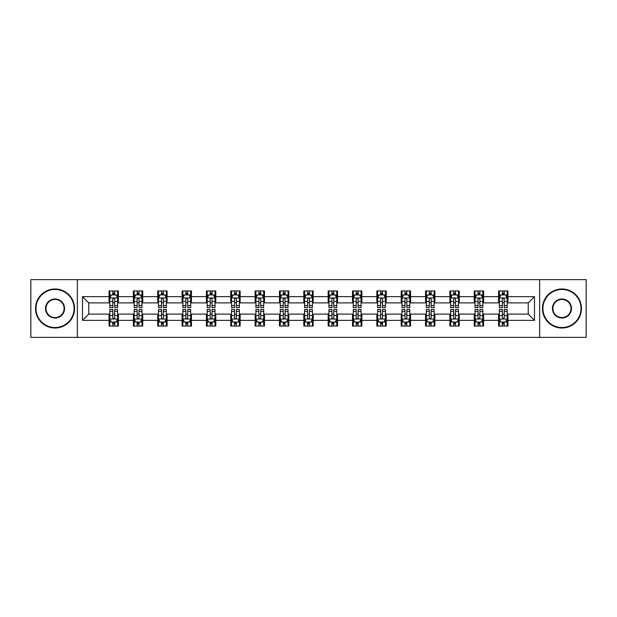<?xml version="1.0" encoding="UTF-8"?>
<svg xmlns="http://www.w3.org/2000/svg" width="617" height="617" viewBox="0 0 617 617"><rect width="100%" height="100%" fill="white"/><g stroke="black" fill="none" stroke-linecap="round" stroke-linejoin="round"><path stroke-width="0.93" d="M539.644 337.376L586.15 337.376L586.15 279.624L539.644 279.624L539.644 337.376L77.356 337.376L77.356 279.624L30.85 279.624L30.85 337.376L77.356 337.376M539.644 279.624L77.356 279.624M507.961 296.638L507.961 290.939L498.598 290.939L498.598 296.638L483.612 296.638L483.612 290.939L474.249 290.939L474.249 296.638L459.264 296.638L459.264 290.939L449.901 290.939L449.901 296.638L434.916 296.638L434.916 290.939L425.553 290.939L425.553 296.638L410.567 296.638L410.567 290.939L401.204 290.939L401.204 296.638L386.227 296.638L386.227 290.939L376.856 290.939L376.856 296.638L361.878 296.638L361.878 290.939L352.515 290.939L352.515 296.638L337.53 296.638L337.53 290.939L328.167 290.939L328.167 296.638L313.181 296.638L313.181 290.939L303.819 290.939L303.819 296.638L288.833 296.638L288.833 290.939L279.47 290.939L279.47 296.638L264.485 296.638L264.485 290.939L255.122 290.939L255.122 296.638L240.144 296.638L240.144 290.939L230.773 290.939L230.773 296.638L215.796 296.638L215.796 290.939L206.433 290.939L206.433 296.638L191.447 296.638L191.447 290.939L182.084 290.939L182.084 296.638L167.099 296.638L167.099 290.939L157.736 290.939L157.736 296.638L142.751 296.638L142.751 290.939L133.388 290.939L133.388 296.638L118.402 296.638L118.402 290.939L109.039 290.939L109.039 296.638L82.508 296.638L82.508 320.362L88.755 314.115L109.039 314.115L109.039 326.061L118.402 326.061L118.402 314.115L133.388 314.115L133.388 326.061L142.751 326.061L142.751 314.115L157.736 314.115L157.736 326.061L167.099 326.061L167.099 314.115L182.084 314.115L182.084 326.061L191.447 326.061L191.447 314.115L206.433 314.115L206.433 326.061L215.796 326.061L215.796 314.115L230.773 314.115L230.773 326.061L240.144 326.061L240.144 314.115L255.122 314.115L255.122 326.061L264.485 326.061L264.485 314.115L279.47 314.115L279.47 326.061L288.833 326.061L288.833 314.115L303.819 314.115L303.819 326.061L313.181 326.061L313.181 314.115L328.167 314.115L328.167 326.061L337.53 326.061L337.53 314.115L352.515 314.115L352.515 326.061L361.878 326.061L361.878 314.115L376.856 314.115L376.856 326.061L386.227 326.061L386.227 314.115L401.204 314.115L401.204 326.061L410.567 326.061L410.567 314.115L425.553 314.115L425.553 326.061L434.916 326.061L434.916 314.115L449.901 314.115L449.901 326.061L459.264 326.061L459.264 314.115L474.249 314.115L474.249 326.061L483.612 326.061L483.612 314.115L498.598 314.115L498.598 326.061L507.961 326.061L507.961 314.115L528.245 314.115L528.245 302.885L507.961 302.885L507.961 296.638L534.492 296.638L534.492 320.362L507.961 320.362M498.598 320.362L483.612 320.362M474.249 320.362L459.264 320.362M449.901 320.362L434.916 320.362M425.553 320.362L410.567 320.362M401.204 320.362L386.227 320.362M376.856 320.362L361.878 320.362M352.515 320.362L337.53 320.362M328.167 320.362L313.181 320.362M303.819 320.362L288.833 320.362M279.47 320.362L264.485 320.362M255.122 320.362L240.144 320.362M230.773 320.362L215.796 320.362M206.433 320.362L191.447 320.362M182.084 320.362L167.099 320.362M157.736 320.362L142.751 320.362M133.388 320.362L118.402 320.362M109.039 320.362L82.508 320.362M498.598 296.638L498.598 302.885L483.612 302.885L483.612 296.638M474.249 296.638L474.249 302.885L459.264 302.885L459.264 296.638M449.901 296.638L449.901 302.885L434.916 302.885L434.916 296.638M425.553 296.638L425.553 302.885L410.567 302.885L410.567 296.638M401.204 296.638L401.204 302.885L386.227 302.885L386.227 296.638M376.856 296.638L376.856 302.885L361.878 302.885L361.878 296.638M352.515 296.638L352.515 302.885L337.53 302.885L337.53 296.638M328.167 296.638L328.167 302.885L313.181 302.885L313.181 296.638M303.819 296.638L303.819 302.885L288.833 302.885L288.833 296.638M279.47 296.638L279.47 302.885L264.485 302.885L264.485 296.638M255.122 296.638L255.122 302.885L240.144 302.885L240.144 296.638M230.773 296.638L230.773 302.885L215.796 302.885L215.796 296.638M206.433 296.638L206.433 302.885L191.447 302.885L191.447 296.638M182.084 296.638L182.084 302.885L167.099 302.885L167.099 296.638M157.736 296.638L157.736 302.885L142.751 302.885L142.751 296.638M133.388 296.638L133.388 302.885L118.402 302.885L118.402 296.638M109.039 296.638L109.039 302.885L88.755 302.885L82.508 296.638M88.755 302.885L88.755 314.115M534.492 320.362L528.245 314.115M528.245 302.885L534.492 296.638M109.039 294.841L109.818 294.841M112.788 294.841L114.662 294.841M117.623 294.841L118.402 294.841M109.039 302.723L109.818 302.723M112.788 302.723L114.662 302.723M117.623 302.723L118.402 302.723M109.039 314.277L109.818 314.277M112.788 314.277L114.662 314.277M117.623 314.277L118.402 314.277M109.039 322.159L109.818 322.159M112.788 322.159L114.662 322.159M117.623 322.159L118.402 322.159M133.388 314.277L134.167 314.277M137.136 314.277L139.01 314.277M141.972 314.277L142.751 314.277M133.388 322.159L134.167 322.159M137.136 322.159L139.01 322.159M141.972 322.159L142.751 322.159M133.388 294.841L134.167 294.841M137.136 294.841L139.01 294.841M141.972 294.841L142.751 294.841M133.388 302.723L134.167 302.723M137.136 302.723L139.01 302.723M141.972 302.723L142.751 302.723M157.736 314.277L158.515 314.277M161.484 314.277L163.351 314.277M166.32 314.277L167.099 314.277M157.736 322.159L158.515 322.159M161.484 322.159L163.351 322.159M166.32 322.159L167.099 322.159M157.736 294.841L158.515 294.841M161.484 294.841L163.351 294.841M166.32 294.841L167.099 294.841M157.736 302.723L158.515 302.723M161.484 302.723L163.351 302.723M166.32 302.723L167.099 302.723M182.084 314.277L182.863 314.277M185.825 314.277L187.699 314.277M190.668 314.277L191.447 314.277M182.084 322.159L182.863 322.159M185.825 322.159L187.699 322.159M190.668 322.159L191.447 322.159M182.084 294.841L182.863 294.841M185.825 294.841L187.699 294.841M190.668 294.841L191.447 294.841M182.084 302.723L182.863 302.723M185.825 302.723L187.699 302.723M190.668 302.723L191.447 302.723M206.433 314.277L207.212 314.277M210.173 314.277L212.047 314.277M215.017 314.277L215.796 314.277M206.433 322.159L207.212 322.159M210.173 322.159L212.047 322.159M215.017 322.159L215.796 322.159M206.433 294.841L207.212 294.841M210.173 294.841L212.047 294.841M215.017 294.841L215.796 294.841M206.433 302.723L207.212 302.723M210.173 302.723L212.047 302.723M215.017 302.723L215.796 302.723M230.773 314.277L231.56 314.277M234.522 314.277L236.396 314.277M239.357 314.277L240.144 314.277M230.773 322.159L231.56 322.159M234.522 322.159L236.396 322.159M239.357 322.159L240.144 322.159M230.773 294.841L231.56 294.841M234.522 294.841L236.396 294.841M239.357 294.841L240.144 294.841M230.773 302.723L231.56 302.723M234.522 302.723L236.396 302.723M239.357 302.723L240.144 302.723M255.122 314.277L255.901 314.277M258.87 314.277L260.744 314.277M263.706 314.277L264.485 314.277M255.122 322.159L255.901 322.159M258.87 322.159L260.744 322.159M263.706 322.159L264.485 322.159M255.122 294.841L255.901 294.841M258.87 294.841L260.744 294.841M263.706 294.841L264.485 294.841M255.122 302.723L255.901 302.723M258.87 302.723L260.744 302.723M263.706 302.723L264.485 302.723M279.47 314.277L280.249 314.277M283.218 314.277L285.093 314.277M288.054 314.277L288.833 314.277M279.47 322.159L280.249 322.159M283.218 322.159L285.093 322.159M288.054 322.159L288.833 322.159M279.47 294.841L280.249 294.841M283.218 294.841L285.093 294.841M288.054 294.841L288.833 294.841M279.47 302.723L280.249 302.723M283.218 302.723L285.093 302.723M288.054 302.723L288.833 302.723M303.819 314.277L304.597 314.277M307.567 314.277L309.433 314.277M312.403 314.277L313.181 314.277M303.819 322.159L304.597 322.159M307.567 322.159L309.433 322.159M312.403 322.159L313.181 322.159M303.819 294.841L304.597 294.841M307.567 294.841L309.433 294.841M312.403 294.841L313.181 294.841M303.819 302.723L304.597 302.723M307.567 302.723L309.433 302.723M312.403 302.723L313.181 302.723M328.167 314.277L328.946 314.277M331.907 314.277L333.782 314.277M336.751 314.277L337.53 314.277M328.167 322.159L328.946 322.159M331.907 322.159L333.782 322.159M336.751 322.159L337.53 322.159M328.167 294.841L328.946 294.841M331.907 294.841L333.782 294.841M336.751 294.841L337.53 294.841M328.167 302.723L328.946 302.723M331.907 302.723L333.782 302.723M336.751 302.723L337.53 302.723M352.515 314.277L353.294 314.277M356.256 314.277L358.13 314.277M361.099 314.277L361.878 314.277M352.515 322.159L353.294 322.159M356.256 322.159L358.13 322.159M361.099 322.159L361.878 322.159M352.515 294.841L353.294 294.841M356.256 294.841L358.13 294.841M361.099 294.841L361.878 294.841M352.515 302.723L353.294 302.723M356.256 302.723L358.13 302.723M361.099 302.723L361.878 302.723M376.856 314.277L377.643 314.277M380.604 314.277L382.478 314.277M385.44 314.277L386.227 314.277M376.856 322.159L377.643 322.159M380.604 322.159L382.478 322.159M385.44 322.159L386.227 322.159M376.856 294.841L377.643 294.841M380.604 294.841L382.478 294.841M385.44 294.841L386.227 294.841M376.856 302.723L377.643 302.723M380.604 302.723L382.478 302.723M385.44 302.723L386.227 302.723M401.204 314.277L401.983 314.277M404.953 314.277L406.827 314.277M409.788 314.277L410.567 314.277M401.204 322.159L401.983 322.159M404.953 322.159L406.827 322.159M409.788 322.159L410.567 322.159M401.204 294.841L401.983 294.841M404.953 294.841L406.827 294.841M409.788 294.841L410.567 294.841M401.204 302.723L401.983 302.723M404.953 302.723L406.827 302.723M409.788 302.723L410.567 302.723M425.553 314.277L426.332 314.277M429.301 314.277L431.175 314.277M434.137 314.277L434.916 314.277M425.553 322.159L426.332 322.159M429.301 322.159L431.175 322.159M434.137 322.159L434.916 322.159M425.553 294.841L426.332 294.841M429.301 294.841L431.175 294.841M434.137 294.841L434.916 294.841M425.553 302.723L426.332 302.723M429.301 302.723L431.175 302.723M434.137 302.723L434.916 302.723M449.901 314.277L450.68 314.277M453.649 314.277L455.516 314.277M458.485 314.277L459.264 314.277M449.901 322.159L450.68 322.159M453.649 322.159L455.516 322.159M458.485 322.159L459.264 322.159M449.901 294.841L450.68 294.841M453.649 294.841L455.516 294.841M458.485 294.841L459.264 294.841M449.901 302.723L450.68 302.723M453.649 302.723L455.516 302.723M458.485 302.723L459.264 302.723M474.249 314.277L475.028 314.277M477.99 314.277L479.864 314.277M482.833 314.277L483.612 314.277M474.249 322.159L475.028 322.159M477.99 322.159L479.864 322.159M482.833 322.159L483.612 322.159M474.249 294.841L475.028 294.841M477.99 294.841L479.864 294.841M482.833 294.841L483.612 294.841M474.249 302.723L475.028 302.723M477.99 302.723L479.864 302.723M482.833 302.723L483.612 302.723M498.598 314.277L499.377 314.277M502.338 314.277L504.212 314.277M507.182 314.277L507.961 314.277M498.598 322.159L499.377 322.159M502.338 322.159L504.212 322.159M507.182 322.159L507.961 322.159M498.598 294.841L499.377 294.841M502.338 294.841L504.212 294.841M507.182 294.841L507.961 294.841M498.598 302.723L499.377 302.723M502.338 302.723L504.212 302.723M507.182 302.723L507.961 302.723M114.662 292.975L112.788 292.975M117.623 305.608L114.662 305.608L114.662 307.567L117.623 307.567L117.623 298.042L116.065 294.918L111.384 294.918L109.818 298.042L109.818 307.567L112.788 307.567L112.788 305.608L109.818 305.608M109.818 298.042L109.818 290.939M117.623 298.042L117.623 290.939M112.788 294.918L112.788 290.939M114.662 290.939L114.662 294.918M114.662 305.608L114.662 299.214C114.037 298.011 113.412 298.011 112.788 299.214L112.788 305.608M112.788 324.025L114.662 324.025M109.818 311.392L112.788 311.392L112.788 309.433L109.818 309.433L109.818 318.958L111.384 322.082L116.065 322.082L117.623 318.958L117.623 309.433L114.662 309.433L114.662 311.392L117.623 311.392M117.623 318.958L117.623 326.061M109.818 318.958L109.818 326.061M114.662 322.082L114.662 326.061M112.788 326.061L112.788 322.082M112.788 311.392L112.788 317.786C113.412 318.989 114.037 318.989 114.662 317.786L114.662 311.392M55.044 289.458A19.042 19.042 0 0 0 36.002 308.5A19.042 19.042 0 0 0 55.044 327.542A19.042 19.042 0 0 0 74.079 308.5A19.042 19.042 0 0 0 55.044 289.458M55.044 328.013A19.513 19.513 0 0 1 35.531 308.5A19.513 19.513 0 0 1 55.044 288.987A19.513 19.513 0 0 1 74.549 308.5A19.513 19.513 0 0 1 55.044 328.013M55.044 298.983A9.517 9.517 0 0 1 64.561 308.5A9.517 9.517 0 0 1 55.044 318.017A9.517 9.517 0 0 1 45.519 308.5A9.517 9.517 0 0 1 55.044 298.983M55.044 317.554A9.054 9.054 0 0 0 64.091 308.5A9.054 9.054 0 0 0 55.044 299.446A9.054 9.054 0 0 0 45.99 308.5A9.054 9.054 0 0 0 55.044 317.554M561.956 289.458A19.042 19.042 0 0 0 542.921 308.5A19.042 19.042 0 0 0 561.956 327.542A19.042 19.042 0 0 0 580.998 308.5A19.042 19.042 0 0 0 561.956 289.458M561.956 328.013A19.513 19.513 0 0 1 542.451 308.5A19.513 19.513 0 0 1 561.956 288.987A19.513 19.513 0 0 1 581.469 308.5A19.513 19.513 0 0 1 561.956 328.013M561.956 298.983A9.517 9.517 0 0 1 571.481 308.5A9.517 9.517 0 0 1 561.956 318.017A9.517 9.517 0 0 1 552.439 308.5A9.517 9.517 0 0 1 561.956 298.983M561.956 317.554A9.054 9.054 0 0 0 571.01 308.5A9.054 9.054 0 0 0 561.956 299.446A9.054 9.054 0 0 0 552.909 308.5A9.054 9.054 0 0 0 561.956 317.554M139.01 292.975L137.136 292.975M141.972 305.608L139.01 305.608L139.01 307.567L141.972 307.567L141.972 298.042L140.414 294.918L135.732 294.918L134.167 298.042L134.167 307.567L137.136 307.567L137.136 305.608L134.167 305.608M134.167 298.042L134.167 290.939M141.972 298.042L141.972 290.939M137.136 294.918L137.136 290.939M139.01 290.939L139.01 294.918M139.01 305.608L139.01 299.214C138.385 298.011 137.761 298.011 137.136 299.214L137.136 305.608M163.351 292.975L161.484 292.975M166.32 305.608L163.351 305.608L163.351 307.567L166.32 307.567L166.32 298.042L164.762 294.918L160.073 294.918L158.515 298.042L158.515 307.567L161.484 307.567L161.484 305.608L158.515 305.608M158.515 298.042L158.515 290.939M166.32 298.042L166.32 290.939M161.484 294.918L161.484 290.939M163.351 290.939L163.351 294.918M163.351 305.608L163.351 299.214C162.734 298.011 162.109 298.011 161.484 299.214L161.484 305.608M137.136 324.025L139.01 324.025M134.167 311.392L137.136 311.392L137.136 309.433L134.167 309.433L134.167 318.958L135.732 322.082L140.414 322.082L141.972 318.958L141.972 309.433L139.01 309.433L139.01 311.392L141.972 311.392M141.972 318.958L141.972 326.061M134.167 318.958L134.167 326.061M139.01 322.082L139.01 326.061M137.136 326.061L137.136 322.082M137.136 311.392L137.136 317.786C137.761 318.989 138.385 318.989 139.01 317.786L139.01 311.392M161.484 324.025L163.351 324.025M158.515 311.392L161.484 311.392L161.484 309.433L158.515 309.433L158.515 318.958L160.073 322.082L164.762 322.082L166.32 318.958L166.32 309.433L163.351 309.433L163.351 311.392L166.32 311.392M166.32 318.958L166.32 326.061M158.515 318.958L158.515 326.061M163.351 322.082L163.351 326.061M161.484 326.061L161.484 322.082M161.484 311.392L161.484 317.786C162.101 318.989 162.726 318.989 163.351 317.786L163.351 311.392M187.699 292.975L185.825 292.975M190.668 305.608L187.699 305.608L187.699 307.567L190.668 307.567L190.668 298.042L189.103 294.918L184.421 294.918L182.863 298.042L182.863 307.567L185.825 307.567L185.825 305.608L182.863 305.608M182.863 298.042L182.863 290.939M190.668 298.042L190.668 290.939M185.825 294.918L185.825 290.939M187.699 290.939L187.699 294.918M187.699 305.608L187.699 299.214C187.074 298.011 186.45 298.011 185.825 299.214L185.825 305.608M212.047 292.975L210.173 292.975M215.017 305.608L212.047 305.608L212.047 307.567L215.017 307.567L215.017 298.042L213.451 294.918L208.77 294.918L207.212 298.042L207.212 307.567L210.173 307.567L210.173 305.608L207.212 305.608M207.212 298.042L207.212 290.939M215.017 298.042L215.017 290.939M210.173 294.918L210.173 290.939M212.047 290.939L212.047 294.918M212.047 305.608L212.047 299.214C211.423 298.011 210.798 298.011 210.173 299.214L210.173 305.608M236.396 292.975L234.522 292.975M239.357 305.608L236.396 305.608L236.396 307.567L239.357 307.567L239.357 298.042L237.8 294.918L233.118 294.918L231.56 298.042L231.56 307.567L234.522 307.567L234.522 305.608L231.56 305.608M231.56 298.042L231.56 290.939M239.357 298.042L239.357 290.939M234.522 294.918L234.522 290.939M236.396 290.939L236.396 294.918M236.396 305.608L236.396 299.214C235.771 298.011 235.146 298.011 234.522 299.214L234.522 305.608M185.825 324.025L187.699 324.025M182.863 311.392L185.825 311.392L185.825 309.433L182.863 309.433L182.863 318.958L184.421 322.082L189.103 322.082L190.668 318.958L190.668 309.433L187.699 309.433L187.699 311.392L190.668 311.392M190.668 318.958L190.668 326.061M182.863 318.958L182.863 326.061M187.699 322.082L187.699 326.061M185.825 326.061L185.825 322.082M185.825 311.392L185.825 317.786C186.45 318.989 187.074 318.989 187.699 317.786L187.699 311.392M210.173 324.025L212.047 324.025M207.212 311.392L210.173 311.392L210.173 309.433L207.212 309.433L207.212 318.958L208.77 322.082L213.451 322.082L215.017 318.958L215.017 309.433L212.047 309.433L212.047 311.392L215.017 311.392M215.017 318.958L215.017 326.061M207.212 318.958L207.212 326.061M212.047 322.082L212.047 326.061M210.173 326.061L210.173 322.082M210.173 311.392L210.173 317.786C210.798 318.989 211.423 318.989 212.047 317.786L212.047 311.392M234.522 324.025L236.396 324.025M231.56 311.392L234.522 311.392L234.522 309.433L231.56 309.433L231.56 318.958L233.118 322.082L237.8 322.082L239.357 318.958L239.357 309.433L236.396 309.433L236.396 311.392L239.357 311.392M239.357 318.958L239.357 326.061M231.56 318.958L231.56 326.061M236.396 322.082L236.396 326.061M234.522 326.061L234.522 322.082M234.522 311.392L234.522 317.786C235.146 318.989 235.771 318.989 236.396 317.786L236.396 311.392M258.87 324.025L260.744 324.025M255.901 311.392L258.87 311.392L258.87 309.433L255.901 309.433L255.901 318.958L257.466 322.082L262.148 322.082L263.706 318.958L263.706 309.433L260.744 309.433L260.744 311.392L263.706 311.392M263.706 318.958L263.706 326.061M255.901 318.958L255.901 326.061M260.744 322.082L260.744 326.061M258.87 326.061L258.87 322.082M258.87 311.392L258.87 317.786C259.495 318.989 260.119 318.989 260.744 317.786L260.744 311.392M283.218 324.025L285.093 324.025M280.249 311.392L283.218 311.392L283.218 309.433L280.249 309.433L280.249 318.958L281.815 322.082L286.496 322.082L288.054 318.958L288.054 309.433L285.093 309.433L285.093 311.392L288.054 311.392M288.054 318.958L288.054 326.061M280.249 318.958L280.249 326.061M285.093 322.082L285.093 326.061M283.218 326.061L283.218 322.082M283.218 311.392L283.218 317.786C283.843 318.989 284.468 318.989 285.093 317.786L285.093 311.392M307.567 324.025L309.433 324.025M304.597 311.392L307.567 311.392L307.567 309.433L304.597 309.433L304.597 318.958L306.155 322.082L310.845 322.082L312.403 318.958L312.403 309.433L309.433 309.433L309.433 311.392L312.403 311.392M312.403 318.958L312.403 326.061M304.597 318.958L304.597 326.061M309.433 322.082L309.433 326.061M307.567 326.061L307.567 322.082M307.567 311.392L307.567 317.786C308.184 318.989 308.808 318.989 309.433 317.786L309.433 311.392M331.907 324.025L333.782 324.025M328.946 311.392L331.907 311.392L331.907 309.433L328.946 309.433L328.946 318.958L330.504 322.082L335.185 322.082L336.751 318.958L336.751 309.433L333.782 309.433L333.782 311.392L336.751 311.392M336.751 318.958L336.751 326.061M328.946 318.958L328.946 326.061M333.782 322.082L333.782 326.061M331.907 326.061L331.907 322.082M331.907 311.392L331.907 317.786C332.532 318.989 333.157 318.989 333.782 317.786L333.782 311.392M356.256 324.025L358.13 324.025M353.294 311.392L356.256 311.392L356.256 309.433L353.294 309.433L353.294 318.958L354.852 322.082L359.534 322.082L361.099 318.958L361.099 309.433L358.13 309.433L358.13 311.392L361.099 311.392M361.099 318.958L361.099 326.061M353.294 318.958L353.294 326.061M358.13 322.082L358.13 326.061M356.256 326.061L356.256 322.082M356.256 311.392L356.256 317.786C356.881 318.989 357.505 318.989 358.13 317.786L358.13 311.392M380.604 324.025L382.478 324.025M377.643 311.392L380.604 311.392L380.604 309.433L377.643 309.433L377.643 318.958L379.2 322.082L383.882 322.082L385.44 318.958L385.44 309.433L382.478 309.433L382.478 311.392L385.44 311.392M385.44 318.958L385.44 326.061M377.643 318.958L377.643 326.061M382.478 322.082L382.478 326.061M380.604 326.061L380.604 322.082M380.604 311.392L380.604 317.786C381.229 318.989 381.854 318.989 382.478 317.786L382.478 311.392M404.953 324.025L406.827 324.025M401.983 311.392L404.953 311.392L404.953 309.433L401.983 309.433L401.983 318.958L403.549 322.082L408.23 322.082L409.788 318.958L409.788 309.433L406.827 309.433L406.827 311.392L409.788 311.392M409.788 318.958L409.788 326.061M401.983 318.958L401.983 326.061M406.827 322.082L406.827 326.061M404.953 326.061L404.953 322.082M404.953 311.392L404.953 317.786C405.577 318.989 406.202 318.989 406.827 317.786L406.827 311.392M429.301 324.025L431.175 324.025M426.332 311.392L429.301 311.392L429.301 309.433L426.332 309.433L426.332 318.958L427.897 322.082L432.579 322.082L434.137 318.958L434.137 309.433L431.175 309.433L431.175 311.392L434.137 311.392M434.137 318.958L434.137 326.061M426.332 318.958L426.332 326.061M431.175 322.082L431.175 326.061M429.301 326.061L429.301 322.082M429.301 311.392L429.301 317.786C429.926 318.989 430.55 318.989 431.175 317.786L431.175 311.392M453.649 324.025L455.516 324.025M450.68 311.392L453.649 311.392L453.649 309.433L450.68 309.433L450.68 318.958L452.238 322.082L456.927 322.082L458.485 318.958L458.485 309.433L455.516 309.433L455.516 311.392L458.485 311.392M458.485 318.958L458.485 326.061M450.68 318.958L450.68 326.061M455.516 322.082L455.516 326.061M453.649 326.061L453.649 322.082M453.649 311.392L453.649 317.786C454.266 318.989 454.891 318.989 455.516 317.786L455.516 311.392M477.99 324.025L479.864 324.025M475.028 311.392L477.99 311.392L477.99 309.433L475.028 309.433L475.028 318.958L476.586 322.082L481.268 322.082L482.833 318.958L482.833 309.433L479.864 309.433L479.864 311.392L482.833 311.392M482.833 318.958L482.833 326.061M475.028 318.958L475.028 326.061M479.864 322.082L479.864 326.061M477.99 326.061L477.99 322.082M477.99 311.392L477.99 317.786C478.615 318.989 479.239 318.989 479.864 317.786L479.864 311.392M502.338 324.025L504.212 324.025M499.377 311.392L502.338 311.392L502.338 309.433L499.377 309.433L499.377 318.958L500.935 322.082L505.616 322.082L507.182 318.958L507.182 309.433L504.212 309.433L504.212 311.392L507.182 311.392M507.182 318.958L507.182 326.061M499.377 318.958L499.377 326.061M504.212 322.082L504.212 326.061M502.338 326.061L502.338 322.082M502.338 311.392L502.338 317.786C502.963 318.989 503.588 318.989 504.212 317.786L504.212 311.392M260.744 292.975L258.87 292.975M263.706 305.608L260.744 305.608L260.744 307.567L263.706 307.567L263.706 298.042L262.148 294.918L257.466 294.918L255.901 298.042L255.901 307.567L258.87 307.567L258.87 305.608L255.901 305.608M255.901 298.042L255.901 290.939M263.706 298.042L263.706 290.939M258.87 294.918L258.87 290.939M260.744 290.939L260.744 294.918M260.744 305.608L260.744 299.214C260.119 298.011 259.495 298.011 258.87 299.214L258.87 305.608M285.093 292.975L283.218 292.975M288.054 305.608L285.093 305.608L285.093 307.567L288.054 307.567L288.054 298.042L286.496 294.918L281.815 294.918L280.249 298.042L280.249 307.567L283.218 307.567L283.218 305.608L280.249 305.608M280.249 298.042L280.249 290.939M288.054 298.042L288.054 290.939M283.218 294.918L283.218 290.939M285.093 290.939L285.093 294.918M285.093 305.608L285.093 299.214C284.468 298.011 283.843 298.011 283.218 299.214L283.218 305.608M309.433 292.975L307.567 292.975M312.403 305.608L309.433 305.608L309.433 307.567L312.403 307.567L312.403 298.042L310.845 294.918L306.155 294.918L304.597 298.042L304.597 307.567L307.567 307.567L307.567 305.608L304.597 305.608M304.597 298.042L304.597 290.939M312.403 298.042L312.403 290.939M307.567 294.918L307.567 290.939M309.433 290.939L309.433 294.918M309.433 305.608L309.433 299.214C308.816 298.011 308.192 298.011 307.567 299.214L307.567 305.608M333.782 292.975L331.907 292.975M336.751 305.608L333.782 305.608L333.782 307.567L336.751 307.567L336.751 298.042L335.185 294.918L330.504 294.918L328.946 298.042L328.946 307.567L331.907 307.567L331.907 305.608L328.946 305.608M328.946 298.042L328.946 290.939M336.751 298.042L336.751 290.939M331.907 294.918L331.907 290.939M333.782 290.939L333.782 294.918M333.782 305.608L333.782 299.214C333.157 298.011 332.532 298.011 331.907 299.214L331.907 305.608M358.13 292.975L356.256 292.975M361.099 305.608L358.13 305.608L358.13 307.567L361.099 307.567L361.099 298.042L359.534 294.918L354.852 294.918L353.294 298.042L353.294 307.567L356.256 307.567L356.256 305.608L353.294 305.608M353.294 298.042L353.294 290.939M361.099 298.042L361.099 290.939M356.256 294.918L356.256 290.939M358.13 290.939L358.13 294.918M358.13 305.608L358.13 299.214C357.505 298.011 356.881 298.011 356.256 299.214L356.256 305.608M382.478 292.975L380.604 292.975M385.44 305.608L382.478 305.608L382.478 307.567L385.44 307.567L385.44 298.042L383.882 294.918L379.2 294.918L377.643 298.042L377.643 307.567L380.604 307.567L380.604 305.608L377.643 305.608M377.643 298.042L377.643 290.939M385.44 298.042L385.44 290.939M380.604 294.918L380.604 290.939M382.478 290.939L382.478 294.918M382.478 305.608L382.478 299.214C381.854 298.011 381.229 298.011 380.604 299.214L380.604 305.608M406.827 292.975L404.953 292.975M409.788 305.608L406.827 305.608L406.827 307.567L409.788 307.567L409.788 298.042L408.23 294.918L403.549 294.918L401.983 298.042L401.983 307.567L404.953 307.567L404.953 305.608L401.983 305.608M401.983 298.042L401.983 290.939M409.788 298.042L409.788 290.939M404.953 294.918L404.953 290.939M406.827 290.939L406.827 294.918M406.827 305.608L406.827 299.214C406.202 298.011 405.577 298.011 404.953 299.214L404.953 305.608M431.175 292.975L429.301 292.975M434.137 305.608L431.175 305.608L431.175 307.567L434.137 307.567L434.137 298.042L432.579 294.918L427.897 294.918L426.332 298.042L426.332 307.567L429.301 307.567L429.301 305.608L426.332 305.608M426.332 298.042L426.332 290.939M434.137 298.042L434.137 290.939M429.301 294.918L429.301 290.939M431.175 290.939L431.175 294.918M431.175 305.608L431.175 299.214C430.55 298.011 429.926 298.011 429.301 299.214L429.301 305.608M455.516 292.975L453.649 292.975M458.485 305.608L455.516 305.608L455.516 307.567L458.485 307.567L458.485 298.042L456.927 294.918L452.238 294.918L450.68 298.042L450.68 307.567L453.649 307.567L453.649 305.608L450.68 305.608M450.68 298.042L450.68 290.939M458.485 298.042L458.485 290.939M453.649 294.918L453.649 290.939M455.516 290.939L455.516 294.918M455.516 305.608L455.516 299.214C454.899 298.011 454.274 298.011 453.649 299.214L453.649 305.608M479.864 292.975L477.99 292.975M482.833 305.608L479.864 305.608L479.864 307.567L482.833 307.567L482.833 298.042L481.268 294.918L476.586 294.918L475.028 298.042L475.028 307.567L477.99 307.567L477.99 305.608L475.028 305.608M475.028 298.042L475.028 290.939M482.833 298.042L482.833 290.939M477.99 294.918L477.99 290.939M479.864 290.939L479.864 294.918M479.864 305.608L479.864 299.214C479.239 298.011 478.615 298.011 477.99 299.214L477.99 305.608M504.212 292.975L502.338 292.975M507.182 305.608L504.212 305.608L504.212 307.567L507.182 307.567L507.182 298.042L505.616 294.918L500.935 294.918L499.377 298.042L499.377 307.567L502.338 307.567L502.338 305.608L499.377 305.608M499.377 298.042L499.377 290.939M507.182 298.042L507.182 290.939M502.338 294.918L502.338 290.939M504.212 290.939L504.212 294.918M504.212 305.608L504.212 299.214C503.588 298.011 502.963 298.011 502.338 299.214L502.338 305.608M117.585 297.965L109.865 297.965M109.818 295.111L111.291 295.111M116.158 295.111L117.623 295.111M112.788 301.42L109.818 301.42M117.623 301.42L114.662 301.42M114.662 293.962L112.788 293.962M109.865 319.035L117.585 319.035M117.623 321.889L116.158 321.889M111.291 321.889L109.818 321.889M114.662 315.58L117.623 315.58M109.818 315.58L112.788 315.58M112.788 323.038L114.662 323.038M141.933 297.965L134.205 297.965M134.167 295.111L135.64 295.111M140.506 295.111L141.972 295.111M137.136 301.42L134.167 301.42M141.972 301.42L139.01 301.42M139.01 293.962L137.136 293.962M166.281 297.965L158.554 297.965M158.515 295.111L159.98 295.111M164.855 295.111L166.32 295.111M161.484 301.42L158.515 301.42M166.32 301.42L163.351 301.42M163.351 293.962L161.484 293.962M134.205 319.035L141.933 319.035M141.972 321.889L140.506 321.889M135.64 321.889L134.167 321.889M139.01 315.58L141.972 315.58M134.167 315.58L137.136 315.58M137.136 323.038L139.01 323.038M158.554 319.035L166.281 319.035M166.32 321.889L164.855 321.889M159.98 321.889L158.515 321.889M163.351 315.58L166.32 315.58M158.515 315.58L161.484 315.58M161.484 323.038L163.351 323.038M190.63 297.965L182.902 297.965M182.863 295.111L184.329 295.111M189.203 295.111L190.668 295.111M185.825 301.42L182.863 301.42M190.668 301.42L187.699 301.42M187.699 293.962L185.825 293.962M214.978 297.965L207.25 297.965M207.212 295.111L208.677 295.111M213.544 295.111L215.017 295.111M210.173 301.42L207.212 301.42M215.017 301.42L212.047 301.42M212.047 293.962L210.173 293.962M239.319 297.965L231.599 297.965M231.56 295.111L233.025 295.111M237.892 295.111L239.357 295.111M234.522 301.42L231.56 301.42M239.357 301.42L236.396 301.42M236.396 293.962L234.522 293.962M182.902 319.035L190.63 319.035M190.668 321.889L189.203 321.889M184.329 321.889L182.863 321.889M187.699 315.58L190.668 315.58M182.863 315.58L185.825 315.58M185.825 323.038L187.699 323.038M207.25 319.035L214.978 319.035M215.017 321.889L213.544 321.889M208.677 321.889L207.212 321.889M212.047 315.58L215.017 315.58M207.212 315.58L210.173 315.58M210.173 323.038L212.047 323.038M231.599 319.035L239.319 319.035M239.357 321.889L237.892 321.889M233.025 321.889L231.56 321.889M236.396 315.58L239.357 315.58M231.56 315.58L234.522 315.58M234.522 323.038L236.396 323.038M255.939 319.035L263.667 319.035M263.706 321.889L262.24 321.889M257.374 321.889L255.901 321.889M260.744 315.58L263.706 315.58M255.901 315.58L258.87 315.58M258.87 323.038L260.744 323.038M280.288 319.035L288.016 319.035M288.054 321.889L286.589 321.889M281.714 321.889L280.249 321.889M285.093 315.58L288.054 315.58M280.249 315.58L283.218 315.58M283.218 323.038L285.093 323.038M304.636 319.035L312.364 319.035M312.403 321.889L310.937 321.889M306.063 321.889L304.597 321.889M309.433 315.58L312.403 315.58M304.597 315.58L307.567 315.58M307.567 323.038L309.433 323.038M328.984 319.035L336.712 319.035M336.751 321.889L335.286 321.889M330.411 321.889L328.946 321.889M333.782 315.58L336.751 315.58M328.946 315.58L331.907 315.58M331.907 323.038L333.782 323.038M353.333 319.035L361.061 319.035M361.099 321.889L359.626 321.889M354.76 321.889L353.294 321.889M358.13 315.58L361.099 315.58M353.294 315.58L356.256 315.58M356.256 323.038L358.13 323.038M377.681 319.035L385.401 319.035M385.44 321.889L383.975 321.889M379.108 321.889L377.643 321.889M382.478 315.58L385.44 315.58M377.643 315.58L380.604 315.58M380.604 323.038L382.478 323.038M402.022 319.035L409.75 319.035M409.788 321.889L408.323 321.889M403.456 321.889L401.983 321.889M406.827 315.58L409.788 315.58M401.983 315.58L404.953 315.58M404.953 323.038L406.827 323.038M426.37 319.035L434.098 319.035M434.137 321.889L432.671 321.889M427.797 321.889L426.332 321.889M431.175 315.58L434.137 315.58M426.332 315.58L429.301 315.58M429.301 323.038L431.175 323.038M450.718 319.035L458.446 319.035M458.485 321.889L457.02 321.889M452.145 321.889L450.68 321.889M455.516 315.58L458.485 315.58M450.68 315.58L453.649 315.58M453.649 323.038L455.516 323.038M475.067 319.035L482.795 319.035M482.833 321.889L481.36 321.889M476.494 321.889L475.028 321.889M479.864 315.58L482.833 315.58M475.028 315.58L477.99 315.58M477.99 323.038L479.864 323.038M499.415 319.035L507.135 319.035M507.182 321.889L505.709 321.889M500.842 321.889L499.377 321.889M504.212 315.58L507.182 315.58M499.377 315.58L502.338 315.58M502.338 323.038L504.212 323.038M263.667 297.965L255.939 297.965M255.901 295.111L257.374 295.111M262.24 295.111L263.706 295.111M258.87 301.42L255.901 301.42M263.706 301.42L260.744 301.42M260.744 293.962L258.87 293.962M288.016 297.965L280.288 297.965M280.249 295.111L281.714 295.111M286.589 295.111L288.054 295.111M283.218 301.42L280.249 301.42M288.054 301.42L285.093 301.42M285.093 293.962L283.218 293.962M312.364 297.965L304.636 297.965M304.597 295.111L306.063 295.111M310.937 295.111L312.403 295.111M307.567 301.42L304.597 301.42M312.403 301.42L309.433 301.42M309.433 293.962L307.567 293.962M336.712 297.965L328.984 297.965M328.946 295.111L330.411 295.111M335.286 295.111L336.751 295.111M331.907 301.42L328.946 301.42M336.751 301.42L333.782 301.42M333.782 293.962L331.907 293.962M361.061 297.965L353.333 297.965M353.294 295.111L354.76 295.111M359.626 295.111L361.099 295.111M356.256 301.42L353.294 301.42M361.099 301.42L358.13 301.42M358.13 293.962L356.256 293.962M385.401 297.965L377.681 297.965M377.643 295.111L379.108 295.111M383.975 295.111L385.44 295.111M380.604 301.42L377.643 301.42M385.44 301.42L382.478 301.42M382.478 293.962L380.604 293.962M409.75 297.965L402.022 297.965M401.983 295.111L403.456 295.111M408.323 295.111L409.788 295.111M404.953 301.42L401.983 301.42M409.788 301.42L406.827 301.42M406.827 293.962L404.953 293.962M434.098 297.965L426.37 297.965M426.332 295.111L427.797 295.111M432.671 295.111L434.137 295.111M429.301 301.42L426.332 301.42M434.137 301.42L431.175 301.42M431.175 293.962L429.301 293.962M458.446 297.965L450.718 297.965M450.68 295.111L452.145 295.111M457.02 295.111L458.485 295.111M453.649 301.42L450.68 301.42M458.485 301.42L455.516 301.42M455.516 293.962L453.649 293.962M482.795 297.965L475.067 297.965M475.028 295.111L476.494 295.111M481.36 295.111L482.833 295.111M477.99 301.42L475.028 301.42M482.833 301.42L479.864 301.42M479.864 293.962L477.99 293.962M507.135 297.965L499.415 297.965M499.377 295.111L500.842 295.111M505.709 295.111L507.182 295.111M502.338 301.42L499.377 301.42M507.182 301.42L504.212 301.42M504.212 293.962L502.338 293.962"/></g></svg>
